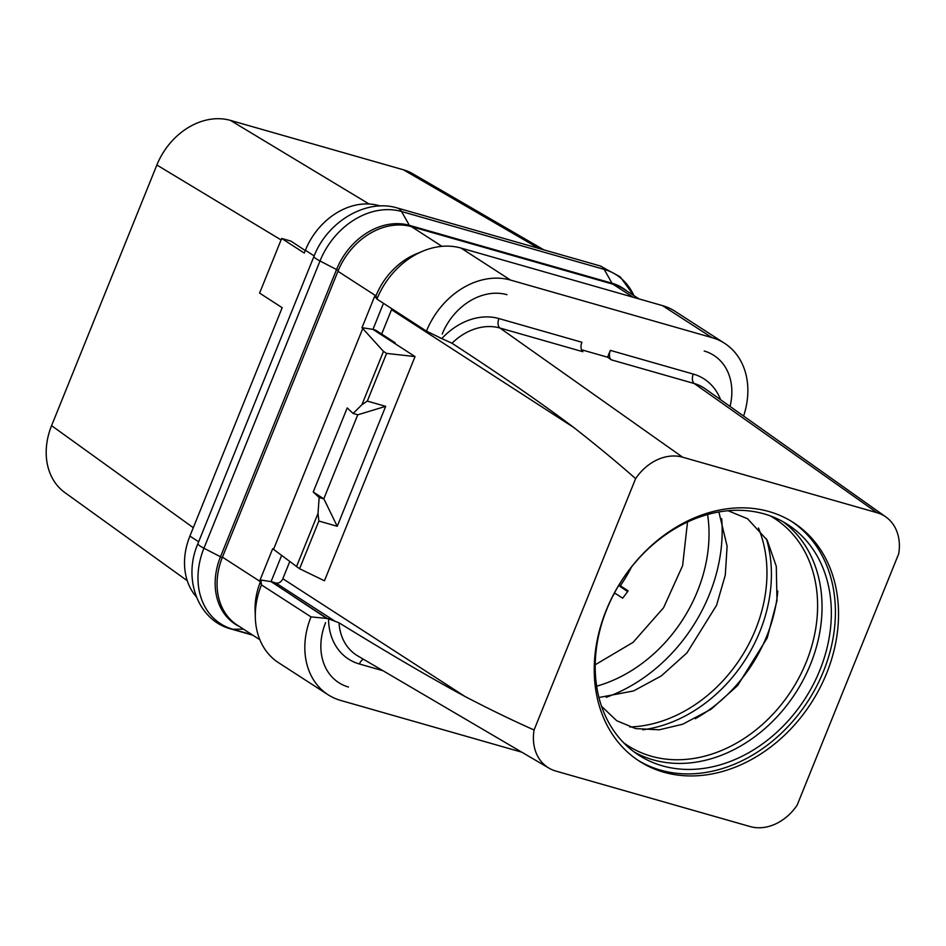 <?xml version="1.0" encoding="UTF-8"?>
<svg xmlns="http://www.w3.org/2000/svg" width="946" height="946" viewBox="0 0 946 946"><rect width="100%" height="100%" fill="white"/><g stroke="black" fill="none" stroke-linecap="round" stroke-linejoin="round"><path stroke-width="1.42" d="M380.221 205.98L378.944 205.613A64.127 50.942 122.9 0 0 305.392 250.252L304.257 253.055L281.672 238.451L259.594 293.094L282.18 307.698L189.898 536.098A64.127 50.942 122.9 0 0 196.366 596.843M281.672 238.451L290.919 241.1L305.262 250.572M281.08 239.929L156.87 165.018A64.127 50.942 -57.1 0 1 230.422 120.39L403.445 169.807A64.127 50.942 -57.1 0 1 412.823 173.792L543.855 249.85M193.291 527.702L51.581 425.653L156.87 165.018M369.046 203.981L230.422 120.39M187.273 580.738L64.86 492.582A64.127 50.942 -57.1 0 1 51.581 425.653M538.889 248.431L403.445 169.807M595.223 664.778L633.051 642.358L663.572 607.746L682.61 565.684L687.517 521.991M707.608 514.518A137.43 109.168 -57.1 0 1 596.654 686.169M619.027 584.924L628.109 590.812A125.203 99.472 -57.1 0 1 622.681 598.179L614.486 592.882M721.668 518.621A152.696 121.301 -57.1 0 1 709.346 594.573A152.696 121.301 -57.1 0 1 606.173 697.297M819.804 670.3A137.265 109.05 -57.1 0 1 638.751 755.145A137.265 109.05 -57.1 0 1 606.741 609.437A137.265 109.05 122.9 0 1 787.793 524.581A137.265 109.05 122.9 0 1 819.804 670.3M637.758 760.111A142.006 112.811 -57.1 0 0 823.481 671.341A142.006 112.811 122.9 0 0 791.908 521.636M606.173 610.395A142.006 112.811 -57.1 0 1 793.481 522.618A142.006 112.811 -57.1 0 1 826.603 673.363A142.006 112.811 -57.1 0 1 639.295 761.14A142.006 112.811 -57.1 0 1 606.173 610.395M682.622 457.19A45.81 36.386 122.9 0 0 635.617 478.641L534.076 729.969A45.81 36.386 122.9 0 0 548.987 768.14A45.81 36.386 122.9 0 0 555.81 771.061L750.154 826.568A45.81 36.386 122.9 0 0 797.159 805.117L898.7 553.788A45.81 36.386 122.9 0 0 885.882 516.965A45.81 36.386 122.9 0 0 876.966 512.697L682.622 457.19L499.914 328.014A55.365 43.989 -57.1 0 0 451.975 343.244C500.836 375.03 541.408 403.102 573.69 427.438C596.524 445.306 617.159 462.369 635.617 478.641M534.076 729.969C512.838 720.58 489.815 709.417 464.994 696.481C430.454 677.809 388.463 653.26 339.023 622.799L328.558 618.826A63.004 50.043 122.9 0 0 359.397 663.986A7.639 4.505 105.9 0 1 363.489 659.279M573.69 427.438L391.526 309.685L381.676 334.056M289.736 561.605L282.83 578.727L464.994 696.481M391.526 309.685A6.114 4.848 122.9 0 0 391.833 308.739M498.956 318.565A7.639 4.505 -74.1 0 0 499.914 328.014L582.866 351.711A7.639 4.505 -74.1 0 1 581.908 342.263L498.956 318.565A63.004 50.043 122.9 0 0 441.794 338.585L451.975 343.244M282.83 578.727A6.114 4.848 122.9 0 1 275.818 582.973L271.088 581.624L281.624 555.444M383.213 303.938L372.961 329.397L375.349 330.071A3.051 2.424 -57.1 0 1 375.881 330.32L394.565 342.393A3.051 2.424 122.9 0 0 394.044 342.156L391.679 341.482L415.034 356.583L324.454 580.785L299.586 568.735L272.685 548.739L260.091 579.922L271.029 581.613L272.081 579.023M521.754 752.165L340.702 700.442A73.291 58.226 -57.1 0 1 328.085 694.742A73.291 58.226 -57.1 0 1 311.009 616.887L327.292 618.471L271.029 581.613M348.483 687.033A56.5 44.876 -57.1 0 1 337.403 681.711A56.5 44.876 -57.1 0 1 336.658 681.167A56.5 44.876 -57.1 0 1 325.59 622.681M292.444 595.637L271.088 581.624M327.292 618.471L328.558 618.826M293.213 596.264L327.198 618.708M328.085 694.742L278.55 662.708A73.291 58.226 -57.1 0 1 255.325 617.643L255.101 610.347A64.127 50.942 122.9 0 1 260.469 581.707L260.966 580.489L261.463 584.888L311.009 616.887M260.966 580.489L260.091 579.922M255.325 617.643A73.291 58.226 -57.1 0 1 261.463 584.865L260.469 581.707L222.452 557.147L337.947 271.289A64.127 50.942 122.9 0 1 411.498 226.662L612.961 284.202A64.127 50.942 122.9 0 1 623.993 289.204L638.999 298.901M222.452 557.147A64.127 50.942 122.9 0 0 237.411 625.223L259.843 639.721M441.794 338.585L426.457 331.135A73.291 58.226 -57.1 0 1 510.533 280.075L711.995 337.627A73.291 58.226 -57.1 0 1 724.612 343.327A73.291 58.226 -57.1 0 1 743.591 416.027M876.966 512.697L694.269 383.532L611.317 359.835A7.639 4.505 105.9 0 1 610.347 350.387L607.592 357.21L581.459 349.748M611.317 359.835L607.592 357.21M440.517 338.219L438.861 337.143M442.22 334.009A56.5 44.876 -57.1 0 1 506.997 294.703M391.679 341.482L372.961 329.397L361.987 327.694L374.581 296.524L375.456 297.091L375.952 295.862L337.947 271.289M361.987 327.694L383.473 351.392L386.583 353.402L415.034 356.583M395.511 343.966A3.051 2.424 122.9 0 0 394.565 342.393M362.862 328.262L273.56 549.307M422.98 251.092L416.24 253.895A64.127 50.942 122.9 0 0 375.952 295.862L376.934 299.09A73.291 58.226 -57.1 0 1 422.98 251.092A73.291 58.226 -57.1 0 1 460.998 248.053L510.533 280.075M375.456 297.091L376.934 299.09L426.457 331.135M724.612 343.327L675.066 311.305A73.291 58.226 -57.1 0 0 662.46 305.605L460.998 248.053M704.214 351.025A56.5 44.876 -57.1 0 1 711.889 354.206A56.5 44.876 -57.1 0 1 712.456 354.525A56.5 44.876 -57.1 0 1 730.028 406.413M383.473 351.392L361.94 404.687L353.13 413.449L347.206 407.927L313.232 492.003L323.875 498.873L319.157 497.525L313.232 492.003M386.583 353.402L367.32 401.092L385.684 406.342L337.225 526.283L318.861 521.033L318.01 513.418L319.157 497.525M318.01 513.418L296.465 566.713M367.32 401.092L361.94 404.687M318.861 521.033L299.586 568.735M337.225 526.283L323.875 498.873M323.792 498.838L357.754 414.774M385.684 406.342L357.848 414.797L353.13 413.449M627.754 591.664L618.672 585.515M314.155 255.917L305.392 250.252M198.672 541.762L189.898 536.098M614.9 593.142A125.203 99.472 -57.1 0 1 613.292 595.152M631.455 567.068A125.203 99.472 -57.1 0 1 620.328 585.775M758.456 528.01A135.207 107.406 -57.1 0 1 755.606 629.374A135.207 107.406 -57.1 0 1 629.823 726.989M766.343 538.676A137.265 109.05 -57.1 0 1 759.875 631.561A137.265 109.05 -57.1 0 1 642.795 729.804M777.789 591.108A137.265 109.05 -57.1 0 1 766.804 636.031A137.265 109.05 -57.1 0 1 695.31 718.712M770.127 515.818A135.207 107.406 -57.1 0 1 806.24 662.105A135.207 107.406 -57.1 0 1 623.509 742.634M783.04 521.719A137.265 109.05 -57.1 0 1 810.509 664.281A137.265 109.05 -57.1 0 1 634.198 751.987M275.818 582.973L334.707 621.037M339.023 622.799A55.365 43.989 122.9 0 0 357.765 655.921L548.987 768.14M359.397 663.986L383.024 670.738M633.063 297.21L612.961 284.202M441.936 246.338L411.498 226.662M885.882 516.965L705.042 388.688A55.365 43.989 122.9 0 0 694.269 383.532A7.639 4.505 -74.1 0 1 693.3 374.072L610.347 350.387M720.604 399.732A63.004 50.043 122.9 0 0 693.3 374.072M375.349 330.071L394.044 342.156M662.46 305.605L711.995 337.627M222.215 557.762A9.164 1.313 22 0 0 220.489 556.792A63.5 50.445 122.9 0 0 239.539 626.595M338.266 270.509A9.164 1.313 22 0 0 336.54 269.539L220.489 556.792L203.946 548.231A71.092 56.476 122.9 0 0 232.775 629.232L252.227 634.79M612.653 284.119A9.164 5.404 105.9 0 1 612.015 283.221L409.37 225.337A63.5 50.445 122.9 0 0 336.54 269.539L320.008 260.978L203.946 548.231A16.271 2.33 -158 0 1 197.891 543.69L313.942 256.437C327.221 221.601 366.327 198.282 397.509 208.049A16.271 9.614 -74.1 0 1 401.542 211.502A71.092 56.476 122.9 0 0 320.008 260.978A16.271 2.33 -158 0 1 313.942 256.437M626.867 291.061A63.5 50.445 122.9 0 0 612.015 283.221L604.187 269.385L401.542 211.502L409.37 225.337A9.164 5.404 105.9 0 0 410.044 226.271M600.154 265.932L620.209 276.859L633.867 295.578A71.092 56.476 122.9 0 0 604.187 269.385A16.271 9.614 -74.1 0 0 600.154 265.932L397.509 208.049M243.524 629.161L232.775 629.232A16.271 9.614 105.9 0 1 231.131 629.019L252.913 635.239M379.547 206.015L378.944 205.613M718.889 511.952L727.107 546.185L725.298 575.026L716.571 605.274L686.962 652.882L661.325 675.905L633.595 690.923L598.948 697.509M728.018 510.722L747.577 518.763L767.171 540.131L776.276 566.299L776.997 600.58L767.194 637.994L737.584 685.602L711.179 709.181L682.657 724.234L659.279 729.804L635.57 728.586L616.662 720.686L601.573 706.331M231.131 629.019C198.175 620.6 182.519 578.976 197.891 543.69"/></g></svg>
